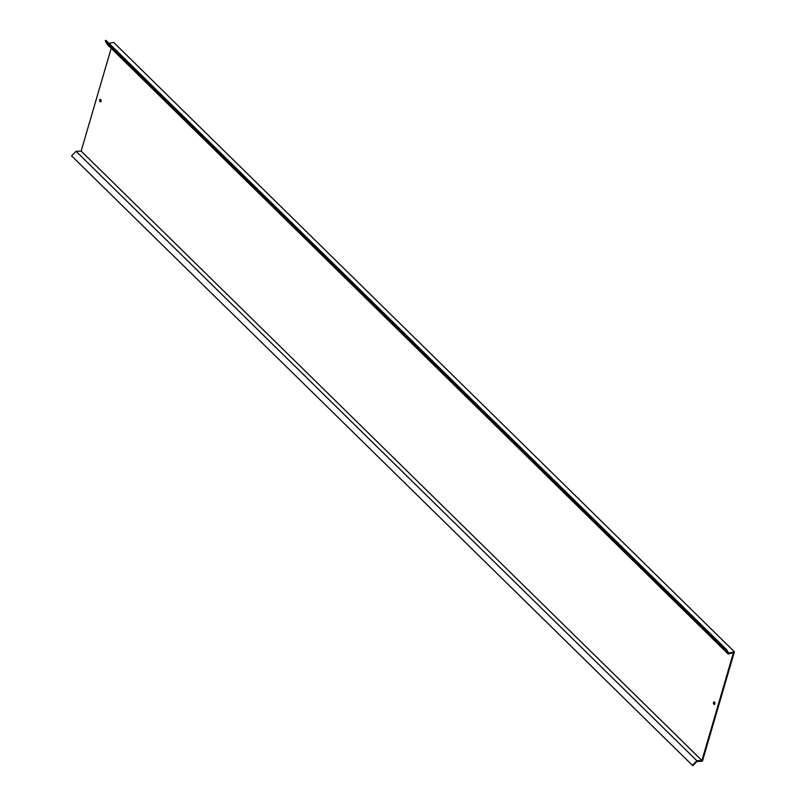 <?xml version="1.0" encoding="UTF-8"?>
<svg xmlns="http://www.w3.org/2000/svg" width="806" height="806" viewBox="0 0 806 806"><rect width="100%" height="100%" fill="white"/><g stroke="black" fill="none" stroke-linecap="round" stroke-linejoin="round"><path stroke-width="1.21" d="M100.881 101.627A1.249 0.735 82.1 0 1 100.79 101.546A1.249 0.735 82.1 0 1 100.589 99.481M100.679 99.561A1.249 0.735 -97.9 0 0 100.206 99.36A1.249 0.735 -97.9 0 0 99.632 100.297A1.249 0.735 -97.9 0 0 100.065 101.647A1.249 0.735 -97.9 0 0 100.549 101.838A1.249 0.735 -97.9 0 0 101.123 100.901A1.249 0.735 -97.9 0 0 100.679 99.561M714.71 704.222A1.249 0.735 82.1 0 1 714.62 704.152A1.249 0.735 82.1 0 1 714.418 702.076M714.509 702.157A1.249 0.735 -97.9 0 0 714.025 701.966A1.249 0.735 -97.9 0 0 713.451 702.903A1.249 0.735 -97.9 0 0 713.894 704.253A1.249 0.735 -97.9 0 0 714.368 704.444A1.249 0.735 -97.9 0 0 714.942 703.507A1.249 0.735 -97.9 0 0 714.509 702.157M76.076 151.316L71.593 155.86L692.374 765.287L696.858 760.743L76.076 151.316L81.144 151.075L111.188 48.31M726.7 649.727L105.929 40.3L105.223 40.864L726.005 650.291L726.7 649.727L728.634 653.092L734.407 651.802L702.399 761.227L696.938 761.499L692.787 765.7L71.593 155.86M734.407 651.802L113.626 42.375L109.072 43.393M105.223 40.864L107.309 44.501L728.09 653.928L733.43 652.729L701.915 760.501L81.144 151.075M726.005 650.291L728.09 653.928M701.915 760.501L696.858 760.743"/></g></svg>

